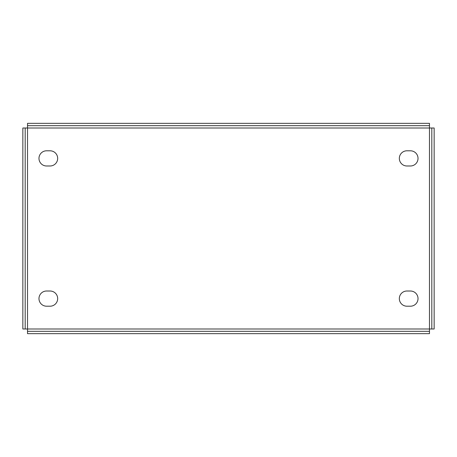 <?xml version="1.0" encoding="UTF-8"?>
<svg xmlns="http://www.w3.org/2000/svg" width="457" height="457" viewBox="0 0 457 457"><rect width="100%" height="100%" fill="white"/><g stroke="black" fill="none" stroke-linecap="round" stroke-linejoin="round"><path stroke-width="0.34" stroke-dasharray="2.29 1.71" d="M399.332 298.61A7.598 7.598 0 0 1 406.924 291.012L410.432 291.012A7.598 7.598 0 0 1 418.024 298.61A7.598 7.598 0 0 1 410.432 306.201L406.924 306.201A7.598 7.598 0 0 1 399.332 298.61M399.332 158.39A7.598 7.598 0 0 1 406.924 150.799L410.432 150.799A7.598 7.598 0 0 1 418.024 158.39A7.598 7.598 0 0 1 410.432 165.988L406.924 165.988A7.598 7.598 0 0 1 399.332 158.39M38.976 158.39A7.598 7.598 0 0 1 46.568 150.799L50.076 150.799A7.598 7.598 0 0 1 57.668 158.39A7.598 7.598 0 0 1 50.076 165.988L46.568 165.988A7.598 7.598 0 0 1 38.976 158.39M38.976 298.61A7.598 7.598 0 0 1 46.568 291.012L50.076 291.012A7.598 7.598 0 0 1 57.668 298.61A7.598 7.598 0 0 1 50.076 306.201L46.568 306.201A7.598 7.598 0 0 1 38.976 298.61M434.15 128.011L431.814 128.011L431.814 328.989L434.15 328.989L429.477 328.989L429.477 123.339L429.477 125.675L27.523 125.675L27.523 123.339L27.523 128.011L22.85 128.011L25.186 128.011L25.186 328.989L22.85 328.989L27.523 328.989L27.523 333.661L27.523 331.325L429.477 331.325L429.477 333.661L429.477 328.989L27.523 328.989L27.523 128.011L434.15 128.011L434.15 328.989M22.85 328.989L22.85 128.011M429.477 333.661L27.523 333.661M27.523 123.339L429.477 123.339"/><path stroke-width="0.69" d="M399.332 298.61A7.598 7.598 0 0 1 406.924 291.012L410.432 291.012A7.598 7.598 0 0 1 418.024 298.61A7.598 7.598 0 0 1 410.432 306.201L406.924 306.201A7.598 7.598 0 0 1 399.332 298.61M399.332 158.39A7.598 7.598 0 0 1 406.924 150.799L410.432 150.799A7.598 7.598 0 0 1 418.024 158.39A7.598 7.598 0 0 1 410.432 165.988L406.924 165.988A7.598 7.598 0 0 1 399.332 158.39M38.976 158.39A7.598 7.598 0 0 1 46.568 150.799L50.076 150.799A7.598 7.598 0 0 1 57.668 158.39A7.598 7.598 0 0 1 50.076 165.988L46.568 165.988A7.598 7.598 0 0 1 38.976 158.39M38.976 298.61A7.598 7.598 0 0 1 46.568 291.012L50.076 291.012A7.598 7.598 0 0 1 57.668 298.61A7.598 7.598 0 0 1 50.076 306.201L46.568 306.201A7.598 7.598 0 0 1 38.976 298.61M429.477 328.989L434.15 328.989L434.15 128.011L429.477 128.011L429.477 123.339L27.523 123.339L27.523 128.011L22.85 128.011L22.85 328.989L27.523 328.989L27.523 333.661L429.477 333.661L429.477 128.011L27.523 128.011L27.523 328.989L429.477 328.989M431.814 128.011L431.814 328.989M25.186 328.989L25.186 128.011M429.477 331.325L27.523 331.325M27.523 125.675L429.477 125.675"/></g></svg>
